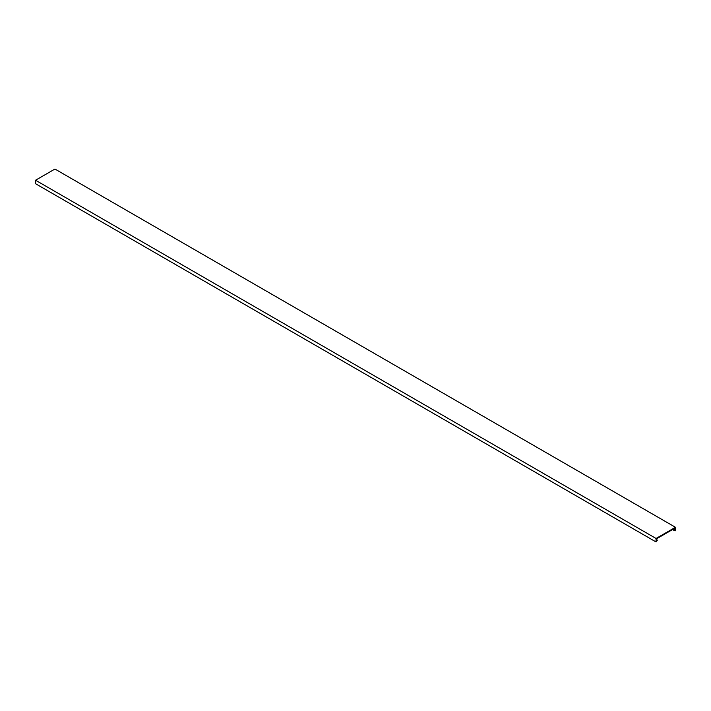 <?xml version="1.0" encoding="UTF-8"?>
<svg xmlns="http://www.w3.org/2000/svg" width="711" height="711" viewBox="0 0 711 711"><rect width="100%" height="100%" fill="white"/><g stroke="black" fill="none" stroke-linecap="round" stroke-linejoin="round"><path stroke-width="1.07" d="M656.057 538.476L675.45 527.286L54.943 169.04L35.55 180.23L656.057 538.476L656.057 541.96L657.266 540.333L656.573 540.431L656.573 538.778L674.935 528.184L674.935 529.828L673.504 529.011M675.45 527.286L675.45 530.77L674.241 530.53L674.935 529.828M656.057 541.96L35.55 183.714L35.55 180.23M672.553 529.553L674.241 530.53M656.573 539.631L657.266 540.031M672.81 529.402L674.241 530.228"/></g></svg>
